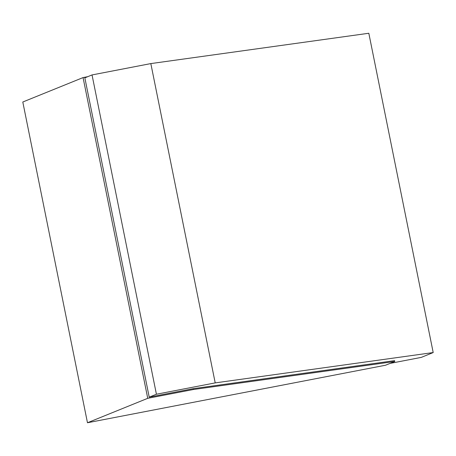 <?xml version="1.0" encoding="UTF-8"?>
<svg xmlns="http://www.w3.org/2000/svg" width="456" height="456" viewBox="0 0 456 456"><rect width="100%" height="100%" fill="white"/><g stroke="black" fill="none" stroke-linecap="round" stroke-linejoin="round"><path stroke-width="0.68" d="M215.209 382.892L433.2 352.556L368.818 33.254L150.828 63.589L215.209 382.892L156.419 394.235L149.22 397.153L193.167 388.677L394.594 360.645L394.765 361.488L385.548 365.227L87.472 422.746L147.738 398.316L193.338 389.521L193.167 388.677M433.2 352.556L421.315 357.379L390.011 363.415M150.828 63.589L92.038 74.932L156.419 394.235M149.22 397.153L84.839 77.851L92.038 74.932M87.729 76.682L83.066 77.583L147.738 398.316M193.338 389.521L394.765 361.488M83.066 77.583L22.8 102.007L87.472 422.746"/></g></svg>
